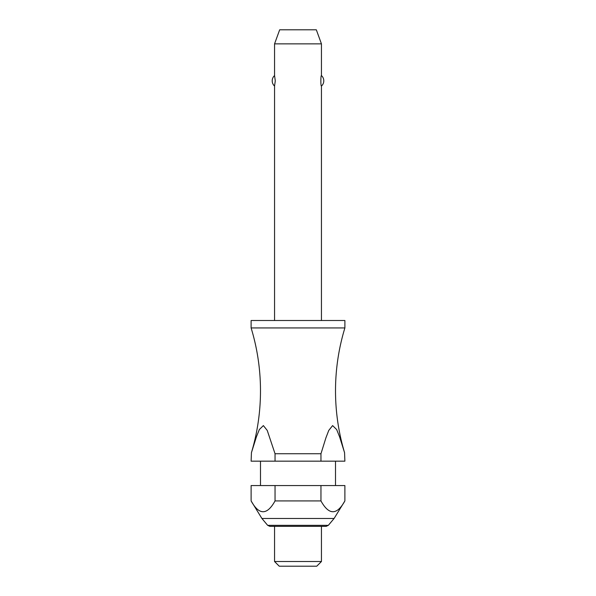 <?xml version="1.0" encoding="UTF-8"?>
<svg xmlns="http://www.w3.org/2000/svg" width="596" height="596" viewBox="0 0 596 596"><rect width="100%" height="100%" fill="white"/><g stroke="black" fill="none" stroke-linecap="round" stroke-linejoin="round"><path stroke-width="0.89" d="M320.961 453.742L275.039 453.742L275.039 461.17L251.117 461.17L251.438 452.662A215.685 215.685 0 0 0 251.11 327.934L344.89 327.934A215.685 215.685 0 0 0 344.562 452.662L344.883 461.17L320.961 461.17L320.961 453.742L325.915 437.829L328.761 430.424L332.628 425.589L336.666 429.56L339.593 436.853L344.562 452.662M321.445 320.506L321.445 86.062C320.663 86.666 320.663 74.984 321.445 75.58L321.445 43.866L274.555 43.866L274.555 75.58L275.285 80.825L274.555 86.062L274.555 320.506M344.89 327.934L344.89 320.506L251.11 320.506L251.11 327.934M335.511 485.554L335.511 461.17M260.489 461.17L260.489 485.554M251.117 500.931L251.117 485.554L275.039 485.554L275.039 500.931C267.068 515.324 259.089 515.324 251.117 500.931L261.897 518.468L267.664 525.337L328.336 525.337L334.103 518.468L344.883 500.931C336.911 515.324 328.932 515.324 320.961 500.931L320.961 485.554L344.883 485.554L344.883 500.931M274.555 526.342L274.555 561.514L279.248 566.2L316.752 566.2L321.445 561.514L321.445 526.342M274.555 43.866L279.673 29.8L316.327 29.8L321.445 43.866M274.555 86.062A7.033 7.033 0 0 1 274.555 75.58M321.445 75.58A7.033 7.033 0 0 1 321.445 86.062M251.438 452.662L256.407 436.853L259.334 429.56L263.372 425.589L267.239 430.424L275.039 453.742M328.336 525.337L326.183 526.342L269.817 526.342L267.664 525.337M275.039 461.17L320.961 461.17M275.039 485.554L320.961 485.554M275.039 500.931L320.961 500.931M274.555 561.514L321.445 561.514M261.897 518.468L334.103 518.468"/></g></svg>
